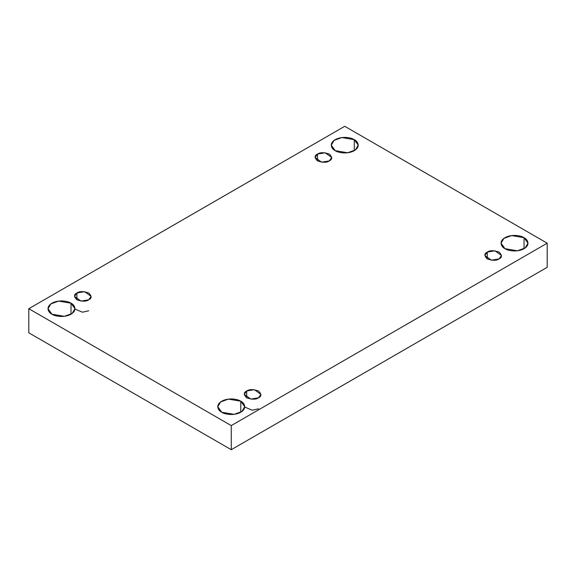 <?xml version="1.0" encoding="UTF-8"?>
<svg xmlns="http://www.w3.org/2000/svg" width="576" height="576" viewBox="0 0 576 576"><rect width="100%" height="100%" fill="white"/><g stroke="black" fill="none" stroke-linecap="round" stroke-linejoin="round"><path stroke-width="0.86" d="M71.014 314.208L71.014 303.199L58.601 301.104L50.868 303.905L48.002 308.707L51.948 314.208C48.78 312.818 45.029 307.346 51.948 303.199C59.134 299.203 68.609 301.37 71.014 303.199C74.189 304.589 77.94 310.061 71.014 314.208C63.828 318.204 54.353 316.037 51.948 314.208L64.368 316.31L72.101 313.502L74.966 308.707L71.014 303.199L71.014 314.208M354.276 150.667L354.276 139.666L341.856 137.563L334.13 140.371L331.265 145.166L335.21 150.667C332.035 149.278 328.284 143.813 335.21 139.666C342.396 135.662 351.871 137.83 354.276 139.666C357.444 141.048 361.202 146.52 354.276 150.667C347.09 154.67 337.615 152.503 335.21 150.667L347.623 152.77L355.356 149.962L358.222 145.166L354.276 139.666L354.276 150.667M240.79 412.229L240.79 401.22L228.377 399.118L220.644 401.926L217.778 406.721L221.724 412.229C218.556 410.839 214.798 405.367 221.724 401.22C228.91 397.217 238.385 399.384 240.79 401.22C243.965 402.61 247.716 408.074 240.79 412.229C233.604 416.225 224.129 414.058 221.724 412.229L234.144 414.324L241.87 411.523L244.735 406.721L240.79 401.22L240.79 412.229M524.052 248.688L524.052 237.679L511.632 235.584L503.899 238.385L501.034 243.187L504.986 248.688C501.811 247.298 498.06 241.826 504.986 237.679C512.172 233.683 521.647 235.85 524.052 237.679C527.22 239.069 530.971 244.541 524.052 248.688C516.866 252.684 507.391 250.517 504.986 248.688L517.399 250.79L525.132 247.982L527.998 243.187L524.052 237.679L524.052 248.688M487.282 252.094L484.834 255.499L491.393 260.208L499.082 258.912C496.627 260.712 492.696 260.712 487.282 258.912C484.157 255.78 484.157 253.512 487.282 252.094C489.737 250.294 493.668 250.294 499.082 252.094C502.207 255.218 502.207 257.494 499.082 258.912L501.523 255.499L494.964 250.798L487.282 252.094L487.282 258.912L487.282 252.094M246.694 390.996L244.246 394.402L250.805 399.11L258.494 397.814C256.039 399.614 252.108 399.614 246.694 397.814C243.569 394.682 243.569 392.414 246.694 390.996C249.149 389.196 253.08 389.196 258.494 390.996C261.619 394.121 261.619 396.396 258.494 397.814L260.935 394.402L254.376 389.7L246.694 390.996L246.694 397.814L246.694 390.996M76.918 292.982L74.477 296.388L81.036 301.09L88.718 299.794C86.263 301.601 82.332 301.601 76.918 299.794C73.793 296.669 73.793 294.394 76.918 292.982C79.373 291.175 83.304 291.175 88.718 292.982C91.843 296.107 91.843 298.375 88.718 299.794L91.166 296.388L84.607 291.679L76.918 292.982L76.918 299.794L76.918 292.982M317.506 154.08L315.065 157.486L321.624 162.187L329.306 160.891C326.851 162.698 322.92 162.698 317.506 160.891C314.381 157.766 314.381 155.491 317.506 154.08C319.961 152.273 323.892 152.273 329.306 154.08C332.431 157.205 332.431 159.473 329.306 160.891L331.754 157.486L325.195 152.777L317.506 154.08L317.506 160.891L317.506 154.08M231.257 449.705L547.2 267.293L547.2 243.187L231.257 425.592L231.257 449.705L231.257 425.592L28.8 308.707L344.743 126.295L547.2 243.187L547.2 267.293L231.257 449.705L28.8 332.813L28.8 308.707L28.8 332.813L231.257 449.705M231.257 425.592L547.2 243.187L344.743 126.295L28.8 308.707L231.257 425.592M74.966 309.024L82.44 312.206L88.718 310.802M244.735 407.045L252.216 410.227L258.494 408.816"/></g></svg>
